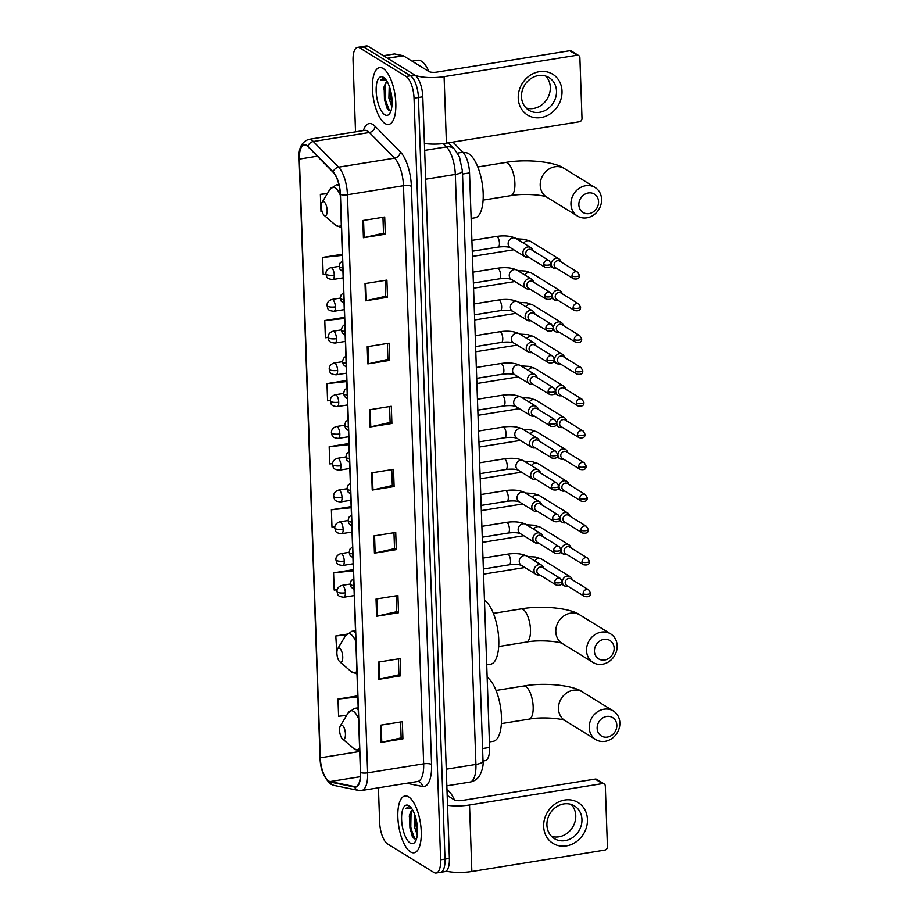<?xml version="1.0" encoding="UTF-8"?>
<svg xmlns="http://www.w3.org/2000/svg" width="919" height="919" viewBox="0 0 919 919"><rect width="100%" height="100%" fill="white"/><g stroke="black" fill="none" stroke-linecap="round" stroke-linejoin="round"><path stroke-width="1.38" d="M452.929 142.112L462.9 152.232A17.978 6.858 80.9 0 1 469.54 172.91L489.597 747.423A17.978 6.858 80.9 0 1 485.14 760.668L483.015 761.001A11.993 3.458 178 0 1 475.916 764.424L446.266 769.192M438.283 871.798A17.978 6.858 -99.1 0 0 440.546 872.349L444.922 871.637A17.978 6.858 -99.1 0 0 449.38 858.403L422.786 96.782A17.978 6.858 -99.1 0 0 414.871 75.071L368.508 46.501A17.978 6.858 -99.1 0 0 366.256 45.95L361.879 46.651A17.978 6.858 -99.1 0 1 364.131 47.202A17.978 6.858 -99.1 0 0 361.879 46.651L357.502 47.363A17.978 6.858 -99.1 0 0 353.045 60.597L355.527 131.842M440.546 872.349A17.978 6.858 -99.1 0 0 445.003 859.104L418.409 97.483A17.978 6.858 -99.1 0 0 410.494 75.772L364.131 47.202L410.494 75.772A17.978 6.858 -99.1 0 1 418.409 97.483L445.003 859.104A17.978 6.858 -99.1 0 1 440.546 872.349L436.169 873.05A17.978 6.858 -99.1 0 0 440.626 859.805L414.032 98.195A17.978 6.858 -99.1 0 0 406.118 76.472L359.754 47.903A17.978 6.858 -99.1 0 0 357.502 47.363M410.517 851.913A28.776 10.959 -99.1 0 0 414.124 852.786A28.776 10.959 -99.1 0 0 420.959 827.157A28.776 10.959 -99.1 0 0 408.587 796.853A28.776 10.959 -99.1 0 0 404.98 795.98A28.776 10.959 -99.1 0 0 398.145 821.609A28.776 10.959 -99.1 0 0 410.517 851.913A28.776 10.959 -99.1 0 0 414.124 852.786A28.776 10.959 -99.1 0 0 420.959 827.157A28.776 10.959 -99.1 0 0 408.587 796.853A28.776 10.959 -99.1 0 0 404.98 795.98A28.776 10.959 -99.1 0 0 398.145 821.609A28.776 10.959 -99.1 0 0 410.517 851.913M385.084 123.56A28.776 10.959 -99.1 0 0 388.691 124.433A28.776 10.959 -99.1 0 0 395.526 98.804A28.776 10.959 -99.1 0 0 383.154 68.5A28.776 10.959 -99.1 0 0 379.547 67.627A28.776 10.959 -99.1 0 0 372.712 93.256A28.776 10.959 -99.1 0 0 385.084 123.56A28.776 10.959 -99.1 0 0 388.691 124.433A28.776 10.959 -99.1 0 0 395.526 98.804A28.776 10.959 -99.1 0 0 383.154 68.5A28.776 10.959 -99.1 0 0 379.547 67.627A28.776 10.959 -99.1 0 0 372.712 93.256A28.776 10.959 -99.1 0 0 385.084 123.56M328.738 781.001A19.184 7.306 80.9 0 1 320.294 757.83L299.387 159.09A19.184 7.306 80.9 0 1 304.143 144.972A19.184 7.306 80.9 0 1 307.911 146.672L333.16 172.324A19.184 7.306 80.9 0 1 340.237 194.368L360.432 772.477A19.184 7.306 80.9 0 1 355.664 786.607A19.184 7.306 80.9 0 1 354.608 786.584L330.082 781.552A19.184 7.306 80.9 0 1 328.738 781.001M328.749 781.46A19.655 7.49 -99.1 0 0 330.139 782.023L354.654 787.055A19.655 7.49 -99.1 0 0 360.627 772.603L340.432 194.495A19.655 7.49 -99.1 0 0 333.172 171.887L307.934 146.236A19.655 7.49 -99.1 0 0 299.192 158.976L320.099 757.716A19.655 7.49 -99.1 0 0 328.749 781.46M378.433 787.801L379.639 822.218A17.978 6.858 -99.1 0 0 387.554 843.929L433.906 872.499A17.978 6.858 -99.1 0 0 436.169 873.05M367.221 346.693L389.105 343.166L389.713 360.374L367.818 363.901L367.221 346.693M365.015 283.603L386.899 280.088L387.508 297.296L365.624 300.812L365.015 283.603M362.821 220.526L384.705 216.999L385.302 234.207L363.419 237.722L362.821 220.526M373.826 535.949L395.721 532.434L396.319 549.631L374.435 553.158L373.826 535.949M376.032 599.039L397.916 595.512L398.524 612.72L376.641 616.247L376.032 599.039M378.237 662.117L400.121 658.601L400.718 675.81L378.835 679.325L378.237 662.117M380.443 725.206L402.327 721.691L402.924 738.887L381.04 742.414L380.443 725.206M369.427 409.782L391.31 406.255L391.908 423.464L370.024 426.979L369.427 409.782M371.632 472.86L393.516 469.345L394.113 486.553L372.229 490.068L371.632 472.86M344.533 317.354L324.775 320.536L325.372 337.732L328.072 337.457M342.327 254.264L322.569 257.446L323.166 274.655L325.9 274.367M327.578 193.197L320.363 194.357L320.972 211.565L322.064 211.45M351.15 506.61L331.38 509.792L331.977 526.989L334.826 526.702M353.344 569.688L333.586 572.87L334.183 590.078L337.147 589.768M346.624 634.213L335.791 635.959L336.882 653.11M357.755 695.867L337.985 699.049L338.594 716.246L346.635 715.407M346.739 380.432L326.98 383.614L327.578 400.822L330.289 400.535M348.944 443.521L329.174 446.703L329.783 463.911L332.54 463.624M394.113 486.553L392.321 485.439M391.77 469.62L392.321 485.531L372.965 489.93A4.79 1.39 178 0 1 372.229 490.068M391.908 423.464L390.115 422.361M389.564 406.543L390.115 422.441L370.759 426.841A4.79 1.39 178 0 1 370.024 426.979M402.924 738.887L401.132 737.785M400.581 721.966L401.132 737.877L381.776 742.276A4.79 1.39 178 0 1 381.04 742.414M400.718 675.81L398.926 674.695M398.375 658.877L398.926 674.787L379.57 679.187A4.79 1.39 178 0 1 378.835 679.325M398.524 612.72L396.721 611.617M396.169 595.799L396.732 611.698L377.364 616.098A4.79 1.39 178 0 1 376.641 616.247M396.319 549.631L394.527 548.528M393.964 532.71L394.527 548.62L375.159 553.02A4.79 1.39 178 0 1 374.435 553.158M385.302 234.207L383.51 233.093M382.959 217.286L383.51 233.185L364.142 237.584A4.79 1.39 178 0 1 363.419 237.722M387.508 297.296L385.704 296.182M385.153 280.364L385.716 296.274L366.348 300.674A4.79 1.39 178 0 1 365.624 300.812M389.713 360.374L387.91 359.272M387.358 343.453L387.91 359.363L368.553 363.763A4.79 1.39 178 0 1 367.818 363.901M329.174 446.703L348.979 444.635M331.38 509.792L351.184 507.725M333.586 572.87L353.39 570.814M335.791 635.959L346.084 634.891M337.985 699.049L357.79 696.981M326.98 383.614L346.773 381.557M324.775 320.536L344.579 318.468M322.569 257.446L342.373 255.379M320.363 194.357L327.313 193.633M417.283 835.072L414.331 826.422L414.664 814.487M417.525 831.833L416.066 826.135L415.767 817.933M412.7 810.156A13.544 5.158 -99.1 0 0 410.563 812.442L412.746 810.248M410.207 843.079A19.54 7.444 -99.1 0 0 415.411 841.471A19.54 7.444 -99.1 0 0 416.904 823.194A19.54 7.444 -99.1 0 0 409.759 806.319A19.54 7.444 -99.1 0 0 408.898 805.687A19.54 7.444 -99.1 0 0 401.603 819.484A19.54 7.444 -99.1 0 0 410.207 843.079M410.563 812.442L409.265 816.083L412.171 836.164L413.941 838.392L416.502 838.909M410.621 807.169L408.461 806.664L406.06 808.513L411.459 808.215M454.434 799.921A29.971 11.419 -99.1 0 0 446.979 789.628M406.06 808.513L408.679 806.641M414.802 838.932L410.77 827.847L411.069 811.661M412.654 836.933L409.908 827.985L409.587 814.797M417.525 829.96L416.146 819.438M587.448 819.461A23.974 21.057 -58.4 0 1 566.357 845.917A23.974 21.057 -58.4 0 1 543.669 826.503A23.974 21.057 -58.4 0 1 564.76 800.035A23.974 21.057 -58.4 0 1 587.448 819.461M546.92 825.101A19.184 16.841 121.6 0 0 554.364 838.61A19.184 16.841 121.6 0 0 572.801 837.462A19.184 16.841 121.6 0 0 581.945 819.472A19.184 16.841 121.6 0 0 574.49 805.952A19.184 16.841 121.6 0 0 556.064 807.1A19.184 16.841 121.6 0 0 546.92 825.101M571.159 804.435A19.184 16.841 -58.4 0 1 575.753 815.647A19.184 16.841 -58.4 0 1 551.515 836.324M446.083 871.166A23.974 6.927 -2 0 0 471.849 871.511L604.805 850.109A2.998 2.631 121.6 0 0 607.436 846.813L605.311 786.021A2.998 2.631 121.6 0 0 602.473 783.585L595.156 779.082L462.211 800.472A5.996 1.735 178 0 1 454.296 799.852L447.185 795.463M447.53 805.32A23.974 6.927 -2 0 0 469.529 804.987L602.473 783.585M595.156 779.082A2.998 2.631 -58.4 0 1 596.833 779.392L604.151 783.907M616.833 725.183A10.787 9.477 121.6 0 0 606.632 716.452A10.787 9.477 121.6 0 0 597.143 728.353A10.787 9.477 121.6 0 0 607.344 737.095A10.787 9.477 121.6 0 0 616.833 725.183M589.228 727.733A16.783 14.738 -58.4 0 1 597.235 711.984A16.783 14.738 -58.4 0 1 613.352 710.984A16.783 14.738 -58.4 0 1 619.865 722.805A16.783 14.738 -58.4 0 1 611.87 738.554A16.783 14.738 -58.4 0 1 595.742 739.554A16.783 14.738 -58.4 0 1 589.228 727.733M342.27 725.286A7.191 2.746 -99.1 0 0 340.352 725.872A7.191 2.746 -99.1 0 0 339.8 732.604A7.191 2.746 -99.1 0 0 342.431 738.819A7.191 2.746 -99.1 0 0 342.753 739.048A7.191 2.746 -99.1 0 0 345.441 733.971A7.191 2.746 -99.1 0 0 342.27 725.286M489.402 741.92L493.285 741.3A32.969 12.567 -99.1 0 0 501.142 712.179A32.969 12.567 -99.1 0 0 487.15 677.337M614.145 648.113A10.787 9.477 121.6 0 0 603.932 639.371A10.787 9.477 121.6 0 0 594.444 651.272A10.787 9.477 121.6 0 0 604.656 660.014A10.787 9.477 121.6 0 0 614.145 648.113M586.54 650.652A16.783 14.738 -58.4 0 1 594.536 634.903A16.783 14.738 -58.4 0 1 610.664 633.903A16.783 14.738 -58.4 0 1 617.177 645.724A16.783 14.738 -58.4 0 1 609.171 661.473A16.783 14.738 -58.4 0 1 593.054 662.473A16.783 14.738 -58.4 0 1 586.54 650.652M339.582 648.205A7.191 2.746 -99.1 0 0 337.664 648.791A7.191 2.746 -99.1 0 0 337.112 655.523A7.191 2.746 -99.1 0 0 339.743 661.737A7.191 2.746 -99.1 0 0 340.053 661.967A7.191 2.746 -99.1 0 0 342.741 656.89A7.191 2.746 -99.1 0 0 339.582 648.205M486.714 664.839L490.585 664.219A32.969 12.567 -99.1 0 0 498.454 635.098A32.969 12.567 -99.1 0 0 484.462 600.256M598.556 201.686A10.787 9.477 121.6 0 0 588.344 192.956A10.787 9.477 121.6 0 0 578.855 204.857A10.787 9.477 121.6 0 0 589.068 213.599A10.787 9.477 121.6 0 0 598.556 201.686M570.952 204.236A16.783 14.738 -58.4 0 1 578.947 188.487A16.783 14.738 -58.4 0 1 595.075 187.487A16.783 14.738 -58.4 0 1 601.589 199.308A16.783 14.738 -58.4 0 1 593.582 215.057A16.783 14.738 -58.4 0 1 577.465 216.057A16.783 14.738 -58.4 0 1 570.952 204.236M323.982 201.789A7.191 2.746 -99.1 0 0 322.075 202.375A7.191 2.746 -99.1 0 0 321.524 209.107A7.191 2.746 -99.1 0 0 324.154 215.322A7.191 2.746 -99.1 0 0 324.464 215.551A7.191 2.746 -99.1 0 0 327.153 210.474A7.191 2.746 -99.1 0 0 323.982 201.789M471.125 218.423L474.997 217.803A32.969 12.567 -99.1 0 0 482.843 188.429A32.969 12.567 -99.1 0 0 468.667 153.703A32.969 12.567 -99.1 0 0 464.52 152.703L463.475 152.876M572.135 579.671A5.399 4.733 121.6 0 0 570.125 576.673A5.399 4.733 121.6 0 0 567.115 576.098A5.399 4.733 121.6 0 0 562.371 582.06A5.399 4.733 121.6 0 0 564.473 585.862A5.399 4.733 121.6 0 0 567.482 586.425A5.399 4.733 121.6 0 0 568.045 586.299M583.117 593.777A3.894 3.423 121.6 0 1 588.711 589.883L570.802 578.855A3.894 3.423 121.6 0 0 565.208 582.738A3.894 3.423 121.6 0 0 566.713 585.483L584.622 596.523C588.746 597.293 590.733 596.144 590.561 593.065A3.894 1.126 -2 0 1 588.252 594.179A3.894 1.126 178 0 1 583.117 593.777A3.894 3.423 121.6 0 0 584.622 596.523M571.021 547.896A5.399 4.733 121.6 0 0 569.022 544.898A5.399 4.733 121.6 0 0 566.012 544.335A5.399 4.733 121.6 0 0 561.268 550.286A5.399 4.733 121.6 0 0 563.358 554.088A5.399 4.733 121.6 0 0 566.368 554.651A5.399 4.733 121.6 0 0 566.931 554.525M582.003 562.003A3.894 3.423 121.6 0 1 587.609 558.12L569.7 547.081A3.894 3.423 121.6 0 0 564.094 550.963A3.894 3.423 121.6 0 0 565.61 553.709L583.519 564.748C587.643 565.518 589.619 564.369 589.458 561.291A3.894 1.126 -2 0 1 587.149 562.405A3.894 1.126 178 0 1 582.003 562.003A3.894 3.423 121.6 0 0 583.519 564.748M569.918 516.122A5.399 4.733 121.6 0 0 567.908 513.124A5.399 4.733 121.6 0 0 564.898 512.561A5.399 4.733 121.6 0 0 560.153 518.511A5.399 4.733 121.6 0 0 562.244 522.314A5.399 4.733 121.6 0 0 565.254 522.877A5.399 4.733 121.6 0 0 565.828 522.762M580.888 530.229A3.894 3.423 121.6 0 1 586.494 526.346L568.585 515.306A3.894 3.423 121.6 0 0 562.991 519.201A3.894 3.423 121.6 0 0 564.496 521.935L582.405 532.974C586.529 533.744 588.505 532.595 588.344 529.528A3.894 1.126 -2 0 1 586.035 530.642A3.894 1.126 178 0 1 580.888 530.229A3.894 3.423 121.6 0 0 582.405 532.974M568.804 484.347A5.399 4.733 121.6 0 0 566.805 481.361A5.399 4.733 121.6 0 0 563.784 480.786A5.399 4.733 121.6 0 0 559.039 486.737A5.399 4.733 121.6 0 0 561.141 490.539A5.399 4.733 121.6 0 0 564.151 491.114A5.399 4.733 121.6 0 0 564.714 490.987M579.786 498.454A3.894 3.423 121.6 0 1 585.38 494.571L567.482 483.532A3.894 3.423 121.6 0 0 561.877 487.426A3.894 3.423 121.6 0 0 563.393 490.172L581.29 501.2C585.414 501.969 587.402 500.821 587.23 497.753A3.894 1.126 -2 0 1 584.921 498.868A3.894 1.126 178 0 1 579.786 498.454A3.894 3.423 121.6 0 0 581.29 501.2M567.689 452.573A5.399 4.733 121.6 0 0 565.69 449.586A5.399 4.733 121.6 0 0 562.681 449.012A5.399 4.733 121.6 0 0 557.936 454.974A5.399 4.733 121.6 0 0 560.027 458.765A5.399 4.733 121.6 0 0 563.037 459.339A5.399 4.733 121.6 0 0 563.6 459.213M578.671 466.691A3.894 3.423 121.6 0 1 584.277 462.797L566.368 451.757A3.894 3.423 121.6 0 0 560.762 455.652A3.894 3.423 121.6 0 0 562.279 458.397L580.188 469.437C584.312 470.206 586.288 469.046 586.127 465.979A3.894 1.126 -2 0 1 583.818 467.093A3.894 1.126 178 0 1 578.671 466.691A3.894 3.423 121.6 0 0 580.188 469.437M566.586 420.81A5.399 4.733 121.6 0 0 564.576 417.812A5.399 4.733 121.6 0 0 561.566 417.237A5.399 4.733 121.6 0 0 556.822 423.199A5.399 4.733 121.6 0 0 558.924 426.99A5.399 4.733 121.6 0 0 561.934 427.565A5.399 4.733 121.6 0 0 562.497 427.438M577.569 434.917A3.894 3.423 121.6 0 1 583.163 431.022L565.254 419.994A3.894 3.423 121.6 0 0 559.66 423.877A3.894 3.423 121.6 0 0 561.164 426.623L579.073 437.662C583.197 438.432 585.185 437.283 585.012 434.205A3.894 1.126 -2 0 1 582.703 435.319A3.894 1.126 178 0 1 577.569 434.917A3.894 3.423 121.6 0 0 579.073 437.662M565.472 389.036A5.399 4.733 121.6 0 0 563.473 386.037A5.399 4.733 121.6 0 0 560.464 385.475A5.399 4.733 121.6 0 0 555.719 391.425A5.399 4.733 121.6 0 0 557.81 395.227A5.399 4.733 121.6 0 0 560.82 395.79A5.399 4.733 121.6 0 0 561.383 395.664M576.454 403.142A3.894 3.423 121.6 0 1 582.06 399.248L564.151 388.22A3.894 3.423 121.6 0 0 558.545 392.103A3.894 3.423 121.6 0 0 560.062 394.848L577.971 405.888C582.095 406.657 584.07 405.509 583.91 402.43A3.894 1.126 -2 0 1 581.601 403.544A3.894 1.126 178 0 1 576.454 403.142A3.894 3.423 121.6 0 0 577.971 405.888M564.369 357.261A5.399 4.733 121.6 0 0 562.359 354.263A5.399 4.733 121.6 0 0 559.349 353.7A5.399 4.733 121.6 0 0 554.605 359.651A5.399 4.733 121.6 0 0 556.696 363.453A5.399 4.733 121.6 0 0 559.705 364.016A5.399 4.733 121.6 0 0 560.28 363.901M575.351 371.368A3.894 3.423 121.6 0 1 580.946 367.485L563.037 356.446A3.894 3.423 121.6 0 0 557.442 360.328A3.894 3.423 121.6 0 0 558.947 363.074L576.856 374.113C580.98 374.883 582.956 373.734 582.795 370.667A3.894 1.126 -2 0 1 580.486 371.77A3.894 1.126 178 0 1 575.351 371.368A3.894 3.423 121.6 0 0 576.856 374.113M563.255 325.487A5.399 4.733 121.6 0 0 561.256 322.5A5.399 4.733 121.6 0 0 558.247 321.926A5.399 4.733 121.6 0 0 553.502 327.876A5.399 4.733 121.6 0 0 555.593 331.679A5.399 4.733 121.6 0 0 558.603 332.253A5.399 4.733 121.6 0 0 559.166 332.127M574.237 339.593A3.894 3.423 121.6 0 1 579.832 335.711L561.934 324.671A3.894 3.423 121.6 0 0 556.328 328.565A3.894 3.423 121.6 0 0 557.844 331.311L575.753 342.339C579.878 343.109 581.853 341.96 581.681 338.893A3.894 1.126 -2 0 1 579.384 340.007A3.894 1.126 178 0 1 574.237 339.593A3.894 3.423 121.6 0 0 575.753 342.339M562.141 293.712A5.399 4.733 121.6 0 0 560.142 290.726A5.399 4.733 121.6 0 0 557.132 290.151A5.399 4.733 121.6 0 0 552.388 296.102A5.399 4.733 121.6 0 0 554.479 299.904A5.399 4.733 121.6 0 0 557.488 300.479A5.399 4.733 121.6 0 0 558.063 300.352M573.123 307.831A3.894 3.423 121.6 0 1 578.729 303.936L560.82 292.897A3.894 3.423 121.6 0 0 555.214 296.791A3.894 3.423 121.6 0 0 556.73 299.537L574.639 310.565C578.763 311.334 580.739 310.185 580.578 307.118A3.894 1.126 -2 0 1 578.269 308.233A3.894 1.126 178 0 1 573.123 307.831A3.894 3.423 121.6 0 0 574.639 310.565M561.038 261.949A5.399 4.733 121.6 0 0 559.028 258.951A5.399 4.733 121.6 0 0 556.018 258.377A5.399 4.733 121.6 0 0 551.274 264.339A5.399 4.733 121.6 0 0 553.376 268.13A5.399 4.733 121.6 0 0 556.386 268.704A5.399 4.733 121.6 0 0 556.948 268.578M572.02 276.056A3.894 3.423 121.6 0 1 577.614 272.162L559.705 261.122A3.894 3.423 121.6 0 0 554.111 265.017A3.894 3.423 121.6 0 0 555.627 267.762L573.525 278.802C577.649 279.571 579.636 278.411 579.464 275.344A3.894 1.126 -2 0 1 577.155 276.458A3.894 1.126 178 0 1 572.02 276.056A3.894 3.423 121.6 0 0 573.525 278.802M543.784 568.252A5.399 4.733 121.6 0 0 541.773 565.254A5.399 4.733 121.6 0 0 538.764 564.691A5.399 4.733 121.6 0 0 534.226 568.953A5.399 4.733 121.6 0 0 536.122 574.444A5.399 4.733 121.6 0 0 539.131 575.018A5.399 4.733 121.6 0 0 539.694 574.892M554.766 582.359A3.894 3.423 121.6 0 1 560.36 578.476L542.451 567.437A3.894 3.423 121.6 0 0 536.857 571.331A3.894 3.423 121.6 0 0 538.373 574.065L556.271 585.104C560.395 585.874 562.382 584.725 562.21 581.658A3.894 1.126 -2 0 1 559.901 582.772A3.894 1.126 178 0 1 554.766 582.359A3.894 3.423 121.6 0 0 556.271 585.104M542.669 536.478A5.399 4.733 121.6 0 0 540.671 533.491A5.399 4.733 121.6 0 0 537.661 532.917A5.399 4.733 121.6 0 0 533.112 537.19A5.399 4.733 121.6 0 0 535.007 542.669A5.399 4.733 121.6 0 0 538.017 543.244A5.399 4.733 121.6 0 0 538.58 543.118M553.652 550.584A3.894 3.423 121.6 0 1 559.257 546.702L541.348 535.662A3.894 3.423 121.6 0 0 535.743 539.556A3.894 3.423 121.6 0 0 537.259 542.302L555.168 553.33C559.292 554.1 561.268 552.951 561.107 549.884A3.894 1.126 -2 0 1 558.798 550.998A3.894 1.126 178 0 1 553.652 550.584A3.894 3.423 121.6 0 0 555.168 553.33M541.567 504.715A5.399 4.733 121.6 0 0 539.556 501.717A5.399 4.733 121.6 0 0 536.547 501.142A5.399 4.733 121.6 0 0 532.009 505.416A5.399 4.733 121.6 0 0 533.905 510.895A5.399 4.733 121.6 0 0 536.914 511.469A5.399 4.733 121.6 0 0 537.477 511.343M552.549 518.821A3.894 3.423 121.6 0 1 558.143 514.927L540.234 503.888A3.894 3.423 121.6 0 0 534.64 507.782A3.894 3.423 121.6 0 0 536.145 510.527L554.054 521.567C558.178 522.337 560.165 521.176 559.993 518.109A3.894 1.126 -2 0 1 557.684 519.224A3.894 1.126 178 0 1 552.549 518.821A3.894 3.423 121.6 0 0 554.054 521.567M540.452 472.94A5.399 4.733 121.6 0 0 538.454 469.942A5.399 4.733 121.6 0 0 535.444 469.368A5.399 4.733 121.6 0 0 530.895 473.641A5.399 4.733 121.6 0 0 532.79 479.132A5.399 4.733 121.6 0 0 535.8 479.695A5.399 4.733 121.6 0 0 536.363 479.569M551.434 487.047A3.894 3.423 121.6 0 1 557.04 483.153L539.131 472.125A3.894 3.423 121.6 0 0 533.525 476.008A3.894 3.423 121.6 0 0 535.042 478.753L552.951 489.793C557.075 490.562 559.051 489.413 558.89 486.335A3.894 1.126 -2 0 1 556.581 487.449A3.894 1.126 178 0 1 551.434 487.047A3.894 3.423 121.6 0 0 552.951 489.793M539.35 441.166A5.399 4.733 121.6 0 0 537.339 438.168A5.399 4.733 121.6 0 0 534.33 437.605A5.399 4.733 121.6 0 0 529.781 441.867A5.399 4.733 121.6 0 0 531.676 447.358A5.399 4.733 121.6 0 0 534.686 447.921A5.399 4.733 121.6 0 0 535.26 447.794M550.32 455.273A3.894 3.423 121.6 0 1 555.926 451.39L538.017 440.35A3.894 3.423 121.6 0 0 532.423 444.233A3.894 3.423 121.6 0 0 533.928 446.979L551.837 458.018C555.961 458.788 557.936 457.639 557.776 454.56A3.894 1.126 -2 0 1 555.467 455.675A3.894 1.126 178 0 1 550.32 455.273A3.894 3.423 121.6 0 0 551.837 458.018M538.235 409.392A5.399 4.733 121.6 0 0 536.236 406.393A5.399 4.733 121.6 0 0 533.215 405.83A5.399 4.733 121.6 0 0 528.678 410.092A5.399 4.733 121.6 0 0 530.573 415.583A5.399 4.733 121.6 0 0 533.583 416.146A5.399 4.733 121.6 0 0 534.146 416.031M549.217 423.498A3.894 3.423 121.6 0 1 554.812 419.615L536.914 408.576A3.894 3.423 121.6 0 0 531.308 412.47A3.894 3.423 121.6 0 0 532.825 415.204L550.734 426.244C554.858 427.013 556.834 425.865 556.661 422.797A3.894 1.126 -2 0 1 554.364 423.912A3.894 1.126 178 0 1 549.217 423.498A3.894 3.423 121.6 0 0 550.734 426.244M537.121 377.617A5.399 4.733 121.6 0 0 535.122 374.63A5.399 4.733 121.6 0 0 532.112 374.056A5.399 4.733 121.6 0 0 527.563 378.329A5.399 4.733 121.6 0 0 529.459 383.809A5.399 4.733 121.6 0 0 532.469 384.383A5.399 4.733 121.6 0 0 533.043 384.257M548.103 391.724A3.894 3.423 121.6 0 1 553.709 387.841L535.8 376.801A3.894 3.423 121.6 0 0 530.194 380.696A3.894 3.423 121.6 0 0 531.71 383.441L549.619 394.469C553.743 395.239 555.719 394.09 555.558 391.023A3.894 1.126 -2 0 1 553.249 392.137A3.894 1.126 178 0 1 548.103 391.724A3.894 3.423 121.6 0 0 549.619 394.469M536.018 345.843A5.399 4.733 121.6 0 0 534.008 342.856A5.399 4.733 121.6 0 0 530.998 342.282A5.399 4.733 121.6 0 0 526.461 346.555A5.399 4.733 121.6 0 0 528.356 352.034A5.399 4.733 121.6 0 0 531.366 352.609A5.399 4.733 121.6 0 0 531.929 352.482M547 359.961A3.894 3.423 121.6 0 1 552.595 356.067L534.686 345.027A3.894 3.423 121.6 0 0 529.091 348.921A3.894 3.423 121.6 0 0 530.596 351.667L548.505 362.706C552.629 363.476 554.616 362.316 554.444 359.249A3.894 1.126 -2 0 1 552.135 360.363A3.894 1.126 178 0 1 547 359.961A3.894 3.423 121.6 0 0 548.505 362.706M534.904 314.08A5.399 4.733 121.6 0 0 532.905 311.082A5.399 4.733 121.6 0 0 529.895 310.507A5.399 4.733 121.6 0 0 525.346 314.78A5.399 4.733 121.6 0 0 527.242 320.26A5.399 4.733 121.6 0 0 530.252 320.834A5.399 4.733 121.6 0 0 530.814 320.708M545.886 328.186A3.894 3.423 121.6 0 1 551.492 324.292L533.583 313.264A3.894 3.423 121.6 0 0 527.977 317.147A3.894 3.423 121.6 0 0 529.493 319.892L547.402 330.932C551.526 331.702 553.502 330.553 553.341 327.474A3.894 1.126 -2 0 1 551.032 328.588A3.894 1.126 178 0 1 545.886 328.186A3.894 3.423 121.6 0 0 547.402 330.932M533.801 282.305A5.399 4.733 121.6 0 0 531.791 279.307A5.399 4.733 121.6 0 0 528.781 278.744A5.399 4.733 121.6 0 0 524.244 283.006A5.399 4.733 121.6 0 0 526.127 288.497A5.399 4.733 121.6 0 0 529.149 289.06A5.399 4.733 121.6 0 0 529.712 288.934M544.783 296.412A3.894 3.423 121.6 0 1 550.378 292.518L532.469 281.49A3.894 3.423 121.6 0 0 526.874 285.372A3.894 3.423 121.6 0 0 528.379 288.118L546.288 299.157C550.412 299.927 552.388 298.778 552.227 295.7A3.894 1.126 -2 0 1 549.918 296.814A3.894 1.126 178 0 1 544.783 296.412A3.894 3.423 121.6 0 0 546.288 299.157M532.687 250.531A5.399 4.733 121.6 0 0 530.688 247.533A5.399 4.733 121.6 0 0 527.678 246.97A5.399 4.733 121.6 0 0 523.129 251.232A5.399 4.733 121.6 0 0 525.025 256.723A5.399 4.733 121.6 0 0 528.034 257.286A5.399 4.733 121.6 0 0 528.597 257.171M543.669 264.638A3.894 3.423 121.6 0 1 549.263 260.755L531.366 249.715A3.894 3.423 121.6 0 0 525.76 253.598A3.894 3.423 121.6 0 0 527.276 256.344L545.185 267.383C549.309 268.153 551.285 267.004 551.113 263.937A3.894 1.126 -2 0 1 548.815 265.04A3.894 1.126 178 0 1 543.669 264.638A3.894 3.423 121.6 0 0 545.185 267.383M562.014 91.107A23.974 21.057 -58.4 0 1 540.923 117.563A23.974 21.057 -58.4 0 1 518.236 98.149A23.974 21.057 -58.4 0 1 539.327 71.682A23.974 21.057 -58.4 0 1 562.014 91.107M521.487 96.748A19.184 16.841 121.6 0 0 528.93 110.257A19.184 16.841 121.6 0 0 547.368 109.108A19.184 16.841 121.6 0 0 556.5 91.119A19.184 16.841 121.6 0 0 549.057 77.598A19.184 16.841 121.6 0 0 530.631 78.747A19.184 16.841 121.6 0 0 521.487 96.748M545.725 76.082A19.184 16.841 -58.4 0 1 550.309 87.294A19.184 16.841 -58.4 0 1 526.07 107.971M424.417 143.49A23.974 6.927 -2 0 0 446.416 143.157L579.361 121.767A2.998 2.631 121.6 0 0 582.003 118.459L579.878 57.667A2.998 2.631 121.6 0 0 577.04 55.232L569.723 50.729L436.766 72.119A5.996 1.735 178 0 1 428.863 71.498L403.349 55.772L387.657 58.299M415.457 75.484A23.974 6.927 -2 0 0 444.095 76.633L577.04 55.232M569.723 50.729A2.998 2.631 -58.4 0 1 571.4 51.039L578.717 55.554M394.297 53.991A2.998 1.137 80.9 0 1 394.458 53.934A2.998 1.137 80.9 0 1 394.619 53.945L403.142 55.691A2.998 1.137 80.9 0 1 403.349 55.772M428.989 71.567A29.971 11.419 -99.1 0 0 421.419 61.194A29.971 11.419 -99.1 0 0 417.651 60.275L412.103 61.171M391.85 106.719L388.898 98.069L389.231 86.133M392.08 103.479L390.632 97.782L390.334 89.58M387.267 81.802A13.544 5.158 -99.1 0 0 385.13 84.088L387.313 81.894M384.774 114.726A19.54 7.444 -99.1 0 0 389.978 113.117A19.54 7.444 -99.1 0 0 391.471 94.841A19.54 7.444 -99.1 0 0 384.314 77.966A19.54 7.444 -99.1 0 0 383.464 77.334A19.54 7.444 -99.1 0 0 376.17 91.13A19.54 7.444 -99.1 0 0 384.774 114.726M385.13 84.088L383.832 87.73L386.738 107.81L388.507 110.039L391.069 110.556M385.187 78.816L383.016 78.31L380.615 80.16L386.026 79.861M380.615 80.16L383.246 78.287M389.369 110.579L385.337 99.493L385.635 83.307M387.221 108.58L384.464 99.631L384.142 86.443M392.091 101.607L390.713 91.084M482.578 748.548L489.597 747.423M462.521 174.036L469.54 172.91M457.524 153.105L462.9 152.232M449.38 858.403L440.626 859.805M368.508 46.501L359.754 47.903M414.871 75.071L406.118 76.472M422.786 96.782L414.032 98.195M462.418 171.003A11.993 3.458 178 0 1 455.319 174.426A23.974 9.133 -99.1 0 0 446.462 146.868A11.993 9.764 -44.5 0 1 454.549 149.234L459.511 157.103L462.418 171.003L483.015 761.001C483.532 765.332 482.372 770.283 479.523 775.854C477.191 779.255 474.009 781.334 469.965 782.08A23.974 9.133 -99.1 0 0 475.916 764.424L455.319 174.426L425.669 179.205M443.234 143.594L446.462 146.868L424.658 150.371M320.294 757.83L359.697 751.489M363.361 130.578A29.971 11.419 80.9 0 1 372.942 124.49A29.971 11.419 80.9 0 1 375.067 126.236L400.316 151.888A29.971 11.419 80.9 0 1 411.379 186.339L431.574 764.447A29.971 11.419 80.9 0 1 422.476 786.469L406.726 783.252M307.934 146.236A5.996 4.882 -44.5 0 1 313.345 141.515L369.369 132.497A23.974 9.133 -99.1 0 0 367.669 131.107A23.974 9.133 -99.1 0 0 364.659 130.372L365.027 130.337M320.076 757.279A5.996 1.735 -2 0 0 320.042 757.497C320.203 768.927 323.787 777.796 330.806 784.114L334.011 785.4A5.996 5.48 -78.4 0 1 330.139 782.023M340.432 194.495A5.996 1.735 -2 0 0 347.439 194.725L367.634 772.833A5.996 1.735 178 0 1 360.627 772.603M333.172 171.887A5.996 4.882 -44.5 0 1 338.594 167.166A23.974 9.133 80.9 0 1 347.439 194.725L403.475 185.707A23.974 9.133 -99.1 0 0 394.619 158.148L369.369 132.497A5.996 4.882 135.5 0 0 375.067 126.236M334.011 785.4L358.536 790.42A5.996 5.48 -78.4 0 1 354.654 787.055M431.574 764.447A5.996 1.735 178 0 0 423.659 763.827L367.634 772.833A23.974 9.133 80.9 0 1 361.684 790.489L417.708 781.483A23.974 9.133 -99.1 0 0 423.659 763.827L403.475 185.707A5.996 1.735 178 0 1 411.379 186.339M299.192 158.976A5.996 1.735 178 0 1 299.134 158.757C298.296 148.556 301.455 142.1 308.635 139.389A23.974 9.133 80.9 0 1 313.345 141.515L338.594 167.166L394.619 158.148A5.996 4.882 135.5 0 0 400.316 151.888M299.134 158.757L320.042 757.497A5.996 1.735 -2 0 0 320.099 757.716M422.476 786.469A5.996 5.48 101.6 0 0 418.202 781.483L417.708 781.483M299.387 159.09L317.308 156.207M330.082 781.552L360.363 776.681M354.608 786.584L356.664 786.25M372.356 472.745L372.965 489.93M374.561 535.834L375.159 553.02M376.767 598.924L377.364 616.098M378.973 662.002L379.57 679.187M381.167 725.091L381.776 742.276M370.162 409.656L370.759 426.841M367.956 346.578L368.553 363.763M365.751 283.489L366.348 300.674M363.545 220.399L364.142 237.584M469.529 804.987L471.849 871.511M496.053 690.456L523.681 686.011C545.817 682.013 574.559 685.7 582.612 692.03A16.783 14.738 121.6 0 0 566.495 693.041A16.783 14.738 121.6 0 0 558.488 708.79A16.783 14.738 121.6 0 0 565.001 720.611L595.742 739.554M523.681 686.011A16.783 6.399 80.9 0 1 525.783 686.527A16.783 6.399 80.9 0 1 533.169 706.791A16.783 6.399 80.9 0 1 529.011 719.152C541.969 716.579 562.233 718.601 565.082 720.657M358.548 718.578A19.827 7.559 -99.1 0 0 353.378 711.34A19.827 7.559 -99.1 0 0 348.094 712.972L340.352 725.872M342.431 738.819L353.838 748.64A19.827 7.559 -99.1 0 0 354.7 749.272A19.827 7.559 -99.1 0 0 359.582 748.238M358.238 709.836A21.574 8.225 -99.1 0 0 357.181 709.043A21.574 8.225 -99.1 0 0 354.481 708.388L348.094 712.972M493.365 613.375L520.981 608.929C543.129 604.932 571.871 608.619 579.923 614.96A16.783 14.738 121.6 0 0 563.795 615.96A16.783 14.738 121.6 0 0 555.8 631.709A16.783 14.738 121.6 0 0 562.313 643.53L593.054 662.473M520.981 608.929A16.783 6.399 80.9 0 1 523.095 609.446A16.783 6.399 80.9 0 1 530.481 629.71A16.783 6.399 80.9 0 1 526.323 642.071C539.281 639.498 559.545 641.519 562.394 643.576M355.86 641.496A19.827 7.559 -99.1 0 0 350.679 634.259A19.827 7.559 -99.1 0 0 345.406 635.891L337.664 648.791M339.743 661.737L351.138 671.559A19.827 7.559 -99.1 0 0 352.011 672.203A19.827 7.559 -99.1 0 0 356.894 671.169M355.55 632.754A21.574 8.225 -99.1 0 0 354.493 631.962A21.574 8.225 -99.1 0 0 351.782 631.307L345.406 635.891M477.777 166.959L505.393 162.514C527.54 158.516 556.282 162.203 564.335 168.545A16.783 14.738 121.6 0 0 548.206 169.544A16.783 14.738 121.6 0 0 540.211 185.293A16.783 14.738 121.6 0 0 546.725 197.114L577.465 216.057M505.393 162.514A16.783 6.399 80.9 0 1 507.506 163.031A16.783 6.399 80.9 0 1 514.893 183.295A16.783 6.399 80.9 0 1 510.723 195.655C523.692 193.082 543.956 195.104 546.805 197.16M340.271 195.081A19.827 7.559 -99.1 0 0 335.09 187.844A19.827 7.559 -99.1 0 0 329.818 189.475L322.075 202.375M324.154 215.322L335.55 225.144A19.827 7.559 -99.1 0 0 336.423 225.775A19.827 7.559 -99.1 0 0 341.305 224.741M339.134 185.695A21.574 8.225 -99.1 0 0 338.904 185.546A21.574 8.225 -99.1 0 0 336.193 184.891L329.818 189.475M354.252 595.569L343.89 597.235C336.32 596.5 338.077 593.938 336.951 591.526A5.996 1.735 -2 0 0 337.468 592.192A5.996 1.735 178 0 0 345.383 592.812A5.996 2.286 -99.1 0 0 342.741 585.575A5.996 2.286 -99.1 0 0 341.983 585.392L350.254 584.07M343.89 597.235A5.996 2.286 -99.1 0 0 345.383 592.812M483.543 574.157L523.692 567.689A5.399 2.056 -99.1 0 0 524.37 567.207M570.125 576.673L541.486 559.016A5.399 4.733 121.6 0 0 534.755 560.923M353.137 563.795L342.787 565.461C335.205 564.726 336.963 562.175 335.837 559.751A5.996 1.735 -2 0 0 336.354 560.418A5.996 1.735 178 0 0 344.269 561.049A5.996 2.286 -99.1 0 0 341.627 553.801A5.996 2.286 -99.1 0 0 340.88 553.629L349.14 552.296M342.787 565.461A5.996 2.286 -99.1 0 0 344.269 561.049M482.441 542.382L522.578 535.915A5.399 2.056 -99.1 0 0 523.267 535.432M569.022 544.898L540.372 527.253A5.399 4.733 121.6 0 0 533.64 529.16M352.034 532.021L341.673 533.686C334.102 532.951 335.86 530.401 334.734 527.977A5.996 1.735 -2 0 0 335.251 528.655A5.996 1.735 178 0 0 343.155 529.275A5.996 2.286 -99.1 0 0 340.524 522.038A5.996 2.286 -99.1 0 0 339.766 521.854L348.025 520.522M341.673 533.686A5.996 2.286 -99.1 0 0 343.155 529.275M481.326 510.608L521.475 504.152A5.399 2.056 -99.1 0 0 522.153 503.658M567.908 513.124L539.269 495.479A5.399 4.733 121.6 0 0 532.526 497.386M350.92 500.246L340.558 501.912C332.988 501.188 334.746 498.626 333.62 496.203A5.996 1.735 -2 0 0 334.137 496.88A5.996 1.735 178 0 0 342.052 497.501A5.996 2.286 -99.1 0 0 339.41 490.264A5.996 2.286 -99.1 0 0 338.663 490.08L346.922 488.747M340.558 501.912A5.996 2.286 -99.1 0 0 342.052 497.501M480.223 478.833L520.361 472.377A5.399 2.056 -99.1 0 0 521.039 471.884M566.805 481.361L538.155 463.704A5.399 4.733 121.6 0 0 531.423 465.611M349.817 468.472L339.456 470.137C331.874 469.414 333.631 466.852 332.506 464.44A5.996 1.735 -2 0 0 333.034 465.106A5.996 1.735 178 0 0 340.938 465.726A5.996 2.286 -99.1 0 0 338.295 458.489A5.996 2.286 -99.1 0 0 337.549 458.305L345.808 456.973M339.456 470.137A5.996 2.286 -99.1 0 0 340.938 465.726M479.109 447.059L519.258 440.603A5.399 2.056 -99.1 0 0 519.936 440.121M565.69 449.586L537.052 431.93A5.399 4.733 121.6 0 0 530.309 433.837M348.703 436.709L338.341 438.374C330.771 437.639 332.529 435.078 331.403 432.665A5.996 1.735 -2 0 0 331.92 433.331A5.996 1.735 178 0 0 339.835 433.952A5.996 2.286 -99.1 0 0 337.193 426.715A5.996 2.286 -99.1 0 0 336.434 426.531L344.705 425.21M338.341 438.374A5.996 2.286 -99.1 0 0 339.835 433.952M478.006 415.296L518.144 408.829A5.399 2.056 -99.1 0 0 518.821 408.346M564.576 417.812L535.938 400.156A5.399 4.733 121.6 0 0 529.206 402.062M347.589 404.934L337.239 406.6C329.657 405.865 331.414 403.315 330.289 400.891A5.996 1.735 -2 0 0 330.806 401.557A5.996 1.735 178 0 0 338.72 402.189A5.996 2.286 -99.1 0 0 336.078 394.94A5.996 2.286 -99.1 0 0 335.332 394.768L343.591 393.435M337.239 406.6A5.996 2.286 -99.1 0 0 338.72 402.189M476.892 383.522L517.029 377.054A5.399 2.056 -99.1 0 0 517.719 376.572M563.473 386.037L534.824 368.381A5.399 4.733 121.6 0 0 528.092 370.288M346.486 373.16L336.124 374.826C328.554 374.09 330.312 371.54 329.186 369.116A5.996 1.735 -2 0 0 329.703 369.794A5.996 1.735 178 0 0 337.606 370.414A5.996 2.286 -99.1 0 0 334.976 363.177A5.996 2.286 -99.1 0 0 334.217 362.994L342.477 361.661M336.124 374.826A5.996 2.286 -99.1 0 0 337.606 370.414M475.778 351.747L515.927 345.291A5.399 2.056 -99.1 0 0 516.604 344.797M562.359 354.263L533.721 336.618A5.399 4.733 121.6 0 0 526.989 338.525M345.372 341.386L335.01 343.051C327.44 342.327 329.197 339.766 328.072 337.342A5.996 1.735 -2 0 0 328.588 338.02A5.996 1.735 178 0 0 336.503 338.64A5.996 2.286 -99.1 0 0 333.861 331.403A5.996 2.286 -99.1 0 0 333.115 331.219L341.374 329.887M335.01 343.051A5.996 2.286 -99.1 0 0 336.503 338.64M474.675 319.973L514.812 313.517A5.399 2.056 -99.1 0 0 515.502 313.023M561.256 322.5L532.606 304.844A5.399 4.733 121.6 0 0 525.875 306.751M344.269 309.611L333.907 311.277C326.325 310.553 328.094 307.991 326.957 305.567A5.996 1.735 -2 0 0 327.486 306.245A5.996 1.735 178 0 0 335.389 306.866A5.996 2.286 -99.1 0 0 332.758 299.628A5.996 2.286 -99.1 0 0 332 299.445L340.26 298.112M333.907 311.277A5.996 2.286 -99.1 0 0 335.389 306.866M473.561 288.198L513.71 281.742A5.399 2.056 -99.1 0 0 514.387 281.26M560.142 290.726L531.504 273.069A5.399 4.733 121.6 0 0 524.76 274.976M343.155 277.837L332.793 279.514C325.223 278.779 326.98 276.217 325.854 273.805A5.996 1.735 -2 0 0 326.371 274.471A5.996 1.735 178 0 0 334.286 275.091A5.996 2.286 -99.1 0 0 331.644 267.854A5.996 2.286 -99.1 0 0 330.886 267.67L339.157 266.349M332.793 279.514A5.996 2.286 -99.1 0 0 334.286 275.091M472.458 256.424L512.595 249.968A5.399 2.056 -99.1 0 0 513.273 249.486M559.028 258.951L530.389 241.295A5.399 4.733 121.6 0 0 523.658 243.202M354.045 589.538L351.069 587.011L350.254 584.174A5.996 1.735 -2 0 0 350.771 584.852A5.996 1.735 178 0 0 353.907 585.633M483.371 568.976L509.195 564.817A5.399 2.056 -99.1 0 0 510.55 561.164A5.399 2.056 -99.1 0 0 508.161 554.329A5.399 2.056 -99.1 0 0 507.483 554.168L482.992 558.109M507.483 554.168C515.502 553.008 522.003 553.663 526.989 556.144A5.399 4.733 121.6 0 0 523.979 555.581A5.399 4.733 121.6 0 0 519.258 561.854A5.399 4.733 121.6 0 0 521.337 565.334L536.122 574.444M352.93 557.776L349.967 555.237L349.14 552.411A5.996 1.735 -2 0 0 349.657 553.077A5.996 1.735 178 0 0 352.793 553.87M482.257 537.201L508.092 533.043A5.399 2.056 -99.1 0 0 509.436 529.39A5.399 2.056 -99.1 0 0 507.058 522.555A5.399 2.056 -99.1 0 0 506.38 522.394L481.878 526.334M506.38 522.394C514.387 521.234 520.889 521.9 525.886 524.37A5.399 4.733 121.6 0 0 522.877 523.807A5.399 4.733 121.6 0 0 518.155 530.079A5.399 4.733 121.6 0 0 520.223 533.56L535.007 542.669M351.816 526.001L348.852 523.462L348.037 520.636A5.996 1.735 -2 0 0 348.554 521.303A5.996 1.735 178 0 0 351.69 522.095M481.154 505.427L506.978 501.28A5.399 2.056 -99.1 0 0 508.322 497.627A5.399 2.056 -99.1 0 0 505.944 490.792A5.399 2.056 -99.1 0 0 505.266 490.62L480.763 494.56M505.266 490.62C513.273 489.459 519.786 490.126 524.772 492.607A5.399 4.733 121.6 0 0 521.762 492.033A5.399 4.733 121.6 0 0 517.041 498.305A5.399 4.733 121.6 0 0 519.12 501.785L533.905 510.895M350.713 494.227L347.75 491.688L346.922 488.862A5.996 1.735 -2 0 0 347.439 489.528A5.996 1.735 178 0 0 350.576 490.321M480.04 473.664L505.875 469.506A5.399 2.056 -99.1 0 0 507.219 465.853A5.399 2.056 -99.1 0 0 504.83 459.018A5.399 2.056 -99.1 0 0 504.152 458.845L479.661 462.797M504.152 458.845C512.17 457.685 518.672 458.351 523.669 460.833A5.399 4.733 121.6 0 0 520.659 460.258A5.399 4.733 121.6 0 0 515.938 466.542A5.399 4.733 121.6 0 0 518.006 470.011L532.79 479.132M349.599 462.452L346.635 459.914L345.808 457.088A5.996 1.735 -2 0 0 346.337 457.765A5.996 1.735 178 0 0 349.461 458.547M478.925 441.89L504.761 437.731A5.399 2.056 -99.1 0 0 506.105 434.078A5.399 2.056 -99.1 0 0 503.727 427.243A5.399 2.056 -99.1 0 0 503.049 427.082L478.546 431.022M503.049 427.082C511.056 425.922 517.558 426.577 522.555 429.058A5.399 4.733 121.6 0 0 519.545 428.484A5.399 4.733 121.6 0 0 514.824 434.767A5.399 4.733 121.6 0 0 516.892 438.248L531.676 447.358M348.496 430.678L345.533 428.151L344.705 425.313A5.996 1.735 -2 0 0 345.222 425.991A5.996 1.735 178 0 0 348.358 426.772M477.823 410.115L503.646 405.957A5.399 2.056 -99.1 0 0 505.002 402.304A5.399 2.056 -99.1 0 0 502.613 395.469A5.399 2.056 -99.1 0 0 501.935 395.308L477.443 399.248M501.935 395.308C509.953 394.148 516.455 394.802 521.452 397.284A5.399 4.733 121.6 0 0 518.431 396.721A5.399 4.733 121.6 0 0 513.71 402.993A5.399 4.733 121.6 0 0 515.789 406.474L530.573 415.583M347.382 398.915L344.418 396.376L343.591 393.539A5.996 1.735 -2 0 0 344.108 394.217A5.996 1.735 178 0 0 347.244 395.009M476.708 378.341L502.544 374.182A5.399 2.056 -99.1 0 0 503.888 370.529A5.399 2.056 -99.1 0 0 501.51 363.694A5.399 2.056 -99.1 0 0 500.832 363.533L476.329 367.474M500.832 363.533C508.839 362.373 515.341 363.028 520.338 365.509A5.399 4.733 121.6 0 0 517.328 364.946A5.399 4.733 121.6 0 0 512.607 371.219A5.399 4.733 121.6 0 0 514.674 374.699L529.459 383.809M346.279 367.141L343.304 364.602L342.488 361.776A5.996 1.735 -2 0 0 343.005 362.442A5.996 1.735 178 0 0 346.141 363.235M475.605 346.566L501.429 342.408A5.399 2.056 -99.1 0 0 502.773 338.766A5.399 2.056 -99.1 0 0 500.396 331.931A5.399 2.056 -99.1 0 0 499.718 331.759L475.226 335.699M499.718 331.759C507.725 330.599 514.238 331.265 519.224 333.746A5.399 4.733 121.6 0 0 516.214 333.172A5.399 4.733 121.6 0 0 511.492 339.444A5.399 4.733 121.6 0 0 513.572 342.925L528.356 352.034M345.165 335.366L342.201 332.827L341.374 330.001A5.996 1.735 -2 0 0 341.891 330.668A5.996 1.735 178 0 0 345.027 331.46M474.491 314.803L500.327 310.645A5.399 2.056 -99.1 0 0 501.671 306.992A5.399 2.056 -99.1 0 0 499.281 300.157A5.399 2.056 -99.1 0 0 498.603 299.985L474.112 303.936M498.603 299.985C506.622 298.824 513.124 299.491 518.121 301.972A5.399 4.733 121.6 0 0 515.111 301.398A5.399 4.733 121.6 0 0 510.39 307.681A5.399 4.733 121.6 0 0 512.457 311.15L527.242 320.26M344.051 303.592L341.087 301.053L340.26 298.227A5.996 1.735 -2 0 0 340.788 298.893A5.996 1.735 178 0 0 343.924 299.686M473.377 283.029L499.212 278.871A5.399 2.056 -99.1 0 0 500.556 275.218A5.399 2.056 -99.1 0 0 498.178 268.382A5.399 2.056 -99.1 0 0 497.501 268.222L472.998 272.162M497.501 268.222C505.507 267.061 512.009 267.716 517.006 270.197A5.399 4.733 121.6 0 0 513.997 269.623A5.399 4.733 121.6 0 0 509.275 275.907A5.399 4.733 121.6 0 0 511.343 279.376L526.127 288.497M342.948 271.817L339.984 269.278L339.157 266.453A5.996 1.735 -2 0 0 339.674 267.13A5.996 1.735 178 0 0 342.81 267.911M472.274 251.255L498.109 247.096A5.399 2.056 -99.1 0 0 499.454 243.443A5.399 2.056 -99.1 0 0 497.064 236.608A5.399 2.056 -99.1 0 0 496.386 236.447L471.895 240.387M496.386 236.447C504.405 235.287 510.907 235.942 515.904 238.423A5.399 4.733 121.6 0 0 512.894 237.86A5.399 4.733 121.6 0 0 508.161 244.132A5.399 4.733 121.6 0 0 510.24 247.613L525.025 256.723M444.095 76.633L446.416 143.157M387.508 58.207L403.142 55.691M394.619 53.945L383.499 55.737M469.965 782.08L446.852 785.802M448.277 142.859L454.549 149.234M358.536 790.42L361.684 790.489M308.635 139.389L364.659 130.372M582.612 692.03L613.352 710.984M359.685 751.087L353.838 748.64M358.169 707.791L354.481 708.388M501.383 723.598L529.011 719.152M579.923 614.96L610.664 633.903M356.986 674.006L351.138 671.559M355.481 630.71L351.782 631.307M498.695 646.516L526.323 642.071M564.335 168.545L595.075 187.487M341.397 227.59L335.55 225.144M338.858 184.455L336.193 184.891M483.107 200.101L510.723 195.655M523.692 567.689L524.887 567.528M541.486 559.016L535.708 557.04L527.598 556.512M336.951 591.526C336.951 588.493 338.629 586.448 341.983 585.392M561.509 584.036L564.473 585.862M588.711 589.883L590.561 593.065M522.578 535.915L523.784 535.754M540.372 527.253L534.605 525.266L526.484 524.749M335.837 559.751C335.849 556.719 337.526 554.674 340.88 553.629M560.395 552.262L563.358 554.088M587.609 558.12L589.458 561.291M521.475 504.152L522.67 503.98M539.269 495.479L533.491 493.492L525.369 492.975M334.734 527.977C334.734 524.944 336.411 522.9 339.766 521.854M559.292 520.487L562.244 522.314M586.494 526.346L588.344 529.528M520.361 472.377L521.567 472.205M538.155 463.704L532.377 461.717L524.267 461.2M333.62 496.203C333.62 493.17 335.309 491.137 338.663 490.08M558.178 488.713L561.141 490.539M585.38 494.571L587.23 497.753M519.258 440.603L520.453 440.431M537.052 431.93L531.274 429.943L523.152 429.426M332.506 464.44C332.517 461.407 334.194 459.362 337.549 458.305M557.063 456.938L560.027 458.765M584.277 462.797L586.127 465.979M518.144 408.829L519.35 408.668M535.938 400.156L530.16 398.18L522.049 397.651M331.403 432.665C331.403 429.632 333.08 427.588 336.434 426.531M555.961 425.175L558.924 426.99M583.163 431.022L585.012 434.205M517.029 377.054L518.236 376.893M534.824 368.381L529.057 366.405L520.935 365.888M330.289 400.891C330.3 397.858 331.977 395.813 335.332 394.768M554.846 393.401L557.81 395.227M582.06 399.248L583.91 402.43M515.927 345.291L517.121 345.119M533.721 336.618L527.943 334.631L519.832 334.114M329.186 369.116C329.186 366.084 330.863 364.039 334.217 362.994M553.743 361.627L556.696 363.453M580.946 367.485L582.795 370.667M514.812 313.517L516.018 313.345M532.606 304.844L526.84 302.856L518.718 302.34M328.072 337.342C328.083 334.309 329.76 332.276 333.115 331.219M552.629 329.852L555.593 331.679M579.832 335.711L581.681 338.893M513.71 281.742L514.904 281.57M531.504 273.069L525.725 271.082L517.604 270.565M326.957 305.567C326.969 302.546 328.646 300.502 332 299.445M551.515 298.078L554.479 299.904M578.729 303.936L580.578 307.118M512.595 249.968L513.801 249.807M530.389 241.295L524.611 239.319L516.501 238.791M325.854 273.805C325.854 270.772 327.543 268.727 330.886 267.67M550.412 266.315L553.376 268.13M577.614 272.162L579.464 275.344M509.195 564.817C514.743 564.197 518.798 564.369 521.349 565.346M526.989 556.144L541.773 565.254M560.36 578.476L562.21 581.658M350.254 584.174L351.15 580.808L353.654 578.556M508.092 533.043C513.641 532.423 517.696 532.595 520.246 533.571M525.886 524.37L540.671 533.491M559.257 546.702L561.107 549.884M349.14 552.411L350.036 549.034L352.551 546.794M506.978 501.28C512.526 500.648 516.581 500.821 519.132 501.797M524.772 492.607L539.556 501.717M558.143 514.927L559.993 518.109M348.037 520.636L348.933 517.259L351.437 515.019M505.875 469.506C511.423 468.874 515.467 469.046 518.029 470.023M523.669 460.833L538.454 469.942M557.04 483.153L558.89 486.335M346.922 488.862L347.819 485.485L350.323 483.245M504.761 437.731C510.309 437.099 514.364 437.283 516.915 438.248M522.555 429.058L537.339 438.168M555.926 451.39L557.776 454.56M345.808 457.088L346.716 453.722L349.22 451.47M503.646 405.957C509.206 405.336 513.25 405.509 515.8 406.485M521.452 397.284L536.236 406.393M554.812 419.615L556.661 422.797M344.705 425.313L345.601 421.947L348.106 419.696M502.544 374.182C508.092 373.562 512.147 373.734 514.697 374.711M520.338 365.509L535.122 374.63M553.709 387.841L555.558 391.023M343.591 393.539L344.487 390.173L347.003 387.921M501.429 342.408C506.978 341.788 511.033 341.96 513.583 342.936M519.224 333.746L534.008 342.856M552.595 356.067L554.444 359.249M342.488 361.776L343.384 358.399L345.889 356.158M500.327 310.645C505.875 310.013 509.919 310.185 512.48 311.162M518.121 301.972L532.905 311.082M551.492 324.292L553.341 327.474M341.374 330.001L342.27 326.624L344.786 324.384M499.212 278.871C504.761 278.239 508.816 278.423 511.366 279.387M517.006 270.197L531.791 279.307M550.378 292.518L552.227 295.7M340.26 298.227L341.167 294.861L343.672 292.61M498.109 247.096C503.658 246.476 507.702 246.648 510.252 247.625M515.904 238.423L530.688 247.533M549.263 260.755L551.113 263.937M339.157 266.453L340.053 263.087L342.557 260.835M394.458 53.934L383.453 55.703"/></g></svg>
